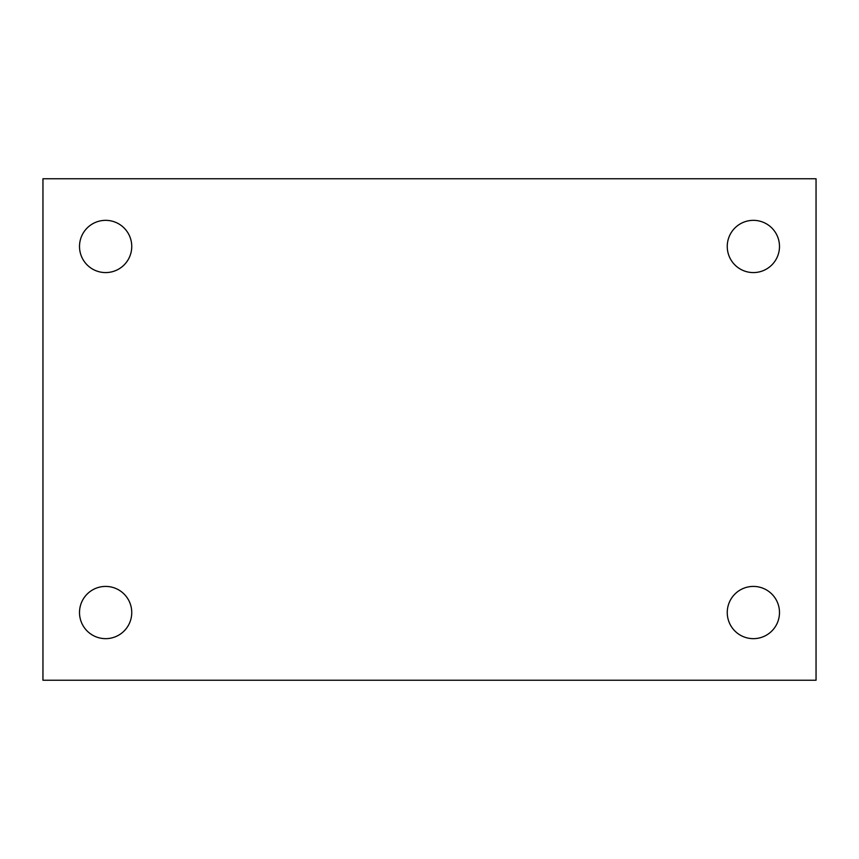 <?xml version="1.0" encoding="UTF-8"?>
<svg xmlns="http://www.w3.org/2000/svg" width="859" height="859" viewBox="0 0 859 859"><rect width="100%" height="100%" fill="white"/><g stroke="black" fill="none" stroke-linecap="round" stroke-linejoin="round"><path stroke-width="1.29" d="M42.95 178.769L816.05 178.769L816.05 680.231L42.95 680.231L42.95 178.769M105.636 586.418A26.114 26.114 0 0 1 131.749 612.531A26.114 26.114 0 0 1 105.636 638.656A26.114 26.114 0 0 1 79.511 612.531A26.114 26.114 0 0 1 105.636 586.418M753.364 586.418A26.114 26.114 0 0 1 779.489 612.531A26.114 26.114 0 0 1 753.364 638.656A26.114 26.114 0 0 1 727.251 612.531A26.114 26.114 0 0 1 753.364 586.418M753.364 220.344A26.114 26.114 0 0 1 779.489 246.469A26.114 26.114 0 0 1 753.364 272.582A26.114 26.114 0 0 1 727.251 246.469A26.114 26.114 0 0 1 753.364 220.344M105.636 220.344A26.114 26.114 0 0 1 131.749 246.469A26.114 26.114 0 0 1 105.636 272.582A26.114 26.114 0 0 1 79.511 246.469A26.114 26.114 0 0 1 105.636 220.344"/></g></svg>
